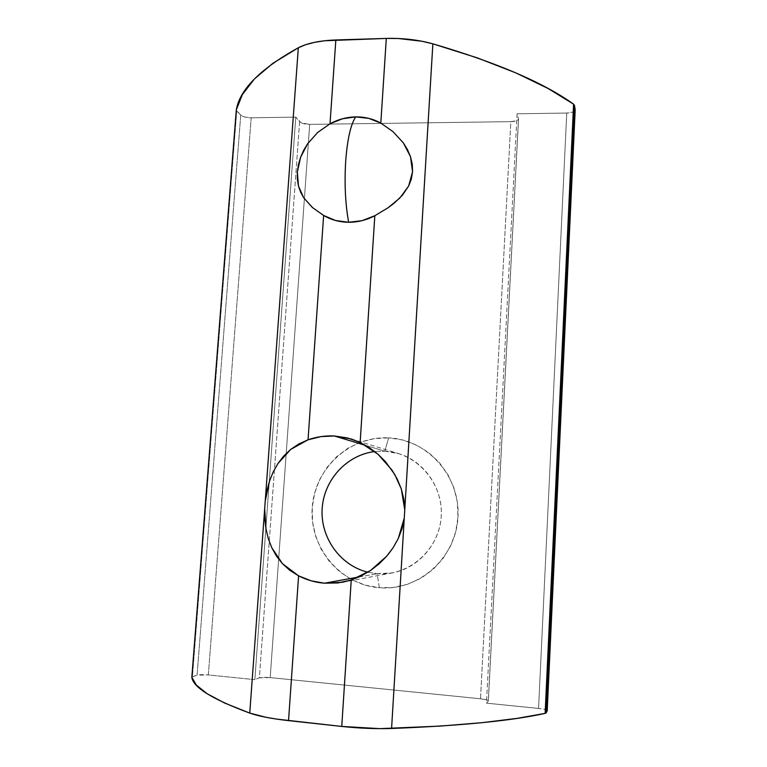 <?xml version="1.0" encoding="UTF-8"?>
<svg xmlns="http://www.w3.org/2000/svg" width="767" height="767" viewBox="0 0 767 767"><rect width="100%" height="100%" fill="white"/><g stroke="black" fill="none" stroke-linecap="round" stroke-linejoin="round"><path stroke-width="0.58" stroke-dasharray="3.83 2.88" d="M384.804 451.207C416.481 452.559 443.345 482.788 441.246 516.028C439.625 549.306 409.166 576.506 377.153 573.706L379.339 587.733C418.571 591.299 456.058 557.945 457.976 517.102C460.478 476.288 427.382 439.395 388.658 437.871L384.804 451.207L365.917 445.512L384.804 451.207L374.766 451.552L384.804 451.207L388.658 437.871L402.742 439.999L416.193 444.918L428.494 452.472L439.155 462.376L447.736 474.284L453.891 487.726L457.362 502.184L457.976 517.102L455.713 531.867L450.641 545.883L442.962 558.597L433 569.497L421.15 578.136L407.891 584.186L393.768 587.426L379.339 587.733L365.178 585.135L351.823 579.756L339.791 571.818L329.522 561.655L321.392 549.671L315.688 536.334L312.6 522.135L312.227 507.629L314.575 493.334L319.542 479.768L326.953 467.448L336.521 456.806L347.921 448.244L360.73 442.089L374.478 438.58L388.658 437.871C349.953 435.742 314.7 468.225 312.227 507.629C309.187 546.986 340.059 584.77 379.339 587.733L377.153 573.706L392.359 572.882C418.82 568.011 439.951 543.372 441.265 515.645C442.732 487.917 424.352 461.475 398.907 453.719L384.804 451.207M359.042 576.966L377.153 573.706L359.042 576.966M388.198 554.407L386.606 556.286M547.197 710.587C546.487 709.724 543.602 709.005 538.559 708.43L486.451 703.147L488.311 700.961L518.53 119.038C518.003 120.592 515.434 121.464 510.822 121.656L480.497 698.775L486.47 699.782L488.378 700.789C487.946 699.993 485.319 699.312 480.497 698.775L270.195 677.597L309.695 124.379C304.825 124.283 301.469 123.41 299.619 121.752L259.371 677.846L270.195 677.597C265.094 677.165 261.489 677.251 259.371 677.846L254.845 679.658L208.336 674.941L251.202 117.802C246.332 117.706 242.842 116.814 240.742 115.127L197.09 675.171L208.336 674.941C203.236 674.509 199.487 674.586 197.09 675.171L191.836 677.136L192.431 676.743L236.763 110.975L236.294 110.064L240.742 115.127L236.763 110.975L192.431 676.743L197.09 675.171L240.742 115.127L244.922 117.073L251.202 117.802L295.774 117.13L254.845 679.658L259.371 677.846L299.619 121.752L295.774 117.13L251.202 117.802L208.336 674.941L254.845 679.658L295.774 117.13L301.086 122.797L309.695 124.379L270.195 677.597L480.497 698.775L510.822 121.656L309.695 124.379L510.822 121.656L516.584 120.735L518.166 119.777L518.492 118.664L488.311 700.961L486.451 703.147L517.092 113.794L518.492 118.664L517.092 113.794L486.451 703.147L538.559 708.43L566.746 113.046L517.092 113.794L566.746 113.046L572.872 112.068L575.173 110.132M404.765 509.93L404.276 517.984M575.145 110.285C574.358 111.924 571.559 112.845 566.746 113.046L538.559 708.43L544.934 709.513L547.216 710.664M367.882 572.22L377.153 573.706L367.882 572.22M312.668 207.742L323.156 215.182M351.324 439.012L398.907 453.719M392.359 572.882L342.552 582.249M518.53 119.038L488.378 700.789"/><path stroke-width="1.15" d="M404.276 517.984L391.582 728.477L404.276 517.984L398.274 538.53L393.078 547.772L386.606 556.286L379.032 563.927L370.451 570.562L361.104 575.988L351.238 580.025L341.756 726.435L288.536 720.625L298.593 575.854L282.496 563.716L271.815 547.772L268.354 538.76L266.034 529.153L264.673 508.789L298.325 47.775C260.464 68.733 239.793 89.413 236.313 109.834L191.827 677.242C192.939 687.251 212.248 699.207 249.754 713.099L265.238 500.966L266.897 490.736L269.562 480.986L273.205 471.945L277.913 463.584L283.713 456.039L290.703 449.424L298.833 443.94L308.046 439.798L323.636 215.469L312.303 207.416L303.694 197.771L298.468 186.036L297.337 172.057L300.606 157.245L307.605 143.774L317.624 132.499L330.011 123.794L335.841 39.97C319.762 40.584 307.251 43.192 298.325 47.775L265.238 500.966L269.562 480.986L273.205 471.945L277.913 463.584L290.703 449.424L308.046 439.798C316.56 436.826 325.313 435.551 334.307 435.972L320.999 436.605L308.046 439.798L323.636 215.469L335.572 220.503L348.649 222.277L362.024 220.666L374.823 215.728L360.145 442.454L347.509 437.938L334.307 435.972L365.917 445.512L334.307 435.972L351.075 438.935L360.145 442.454L377.901 454.15L391.966 470.056L397.287 479.193L401.323 489.001L404.765 509.93L432.866 43.834C418.398 39.826 402.876 38.024 386.3 38.427L380.815 123.104C373.107 118.875 364.737 116.805 355.725 116.891C350.73 124.321 347.384 139.067 345.696 161.128C344.354 183.677 345.332 204.06 348.649 222.277C357.748 222.296 366.473 220.11 374.823 215.728L388.131 207.713L394.296 203.082L402.387 195.259L408.6 186.113L411.294 179.229L412.56 171.818L412.262 164.224L410.489 156.689L407.44 149.536L403.384 142.95L393.011 131.636L380.815 123.104L368.764 118.367L355.725 116.891L342.533 118.751L330.011 123.794L335.841 39.97L386.3 38.427L380.815 123.104L393.011 131.636L403.384 142.95L410.489 156.689L412.56 171.818L408.6 186.113L399.875 197.991L388.131 207.713L374.823 215.728L360.145 442.454L369.368 447.66L377.901 454.15L385.427 461.638L394.784 474.543L401.323 489.001L403.864 499.279L404.765 509.93L404.276 517.984L402.09 528.511L398.274 538.53L393.078 547.772L388.198 554.407M324.422 583.208L359.042 576.966L324.422 583.208L337.95 582.949L351.238 580.025L342.552 582.249L324.422 583.208C315.323 582.45 306.714 579.996 298.593 575.854L311.143 580.811L324.422 583.208M575.145 110.285L547.216 710.673L546.181 712.879L574.502 105.386L575.164 109.892L547.187 710.779L546.181 712.879L545.126 713.377L573.591 104.168C543.621 82.673 496.709 62.558 432.866 43.834L404.765 509.93M386.606 556.286L370.451 570.562L351.238 580.025L341.756 726.435C359.282 728.295 375.888 728.976 391.582 728.477C460.89 725.774 512.068 720.731 545.126 713.377L517.121 718.372L482.04 722.677L440.037 726.109L379.886 728.65L341.756 726.435L276.743 719.12L266.12 717.318L249.754 713.099L224.702 703.071L207.071 693.704L196.333 685.075L191.827 677.242L236.313 109.834L191.827 677.242M547.197 710.587L575.173 110.112L574.502 105.386L573.591 104.168L548.098 88.502L516.018 72.961L477.467 57.928L432.866 43.834L422.042 41.265L398.313 38.503L386.3 38.427L324.604 40.756L314.384 42.377L305.525 44.745L298.325 47.775L272.87 63.306L254.356 79.011L242.353 94.6L236.313 109.834M573.591 104.168L545.126 713.377L546.181 712.879L574.502 105.386L573.591 104.168M288.536 720.625L298.593 575.854L289.878 570.38L282.496 563.716L276.523 556.161L271.815 547.772L268.354 538.76L266.034 529.153L264.826 519.144L264.673 508.789L249.754 713.099C258.671 716.205 271.595 718.717 288.536 720.625M374.766 451.552C346.77 454.879 323.847 479.893 322.159 508.684C320.261 537.456 340.107 565.528 367.882 572.22C340.107 565.528 320.261 537.456 322.159 508.684C323.847 479.893 346.77 454.879 374.766 451.552M323.156 215.182L323.636 215.469C331.219 219.899 339.56 222.162 348.649 222.277C345.332 204.06 344.354 183.677 345.696 161.128C347.384 139.067 350.73 124.321 355.725 116.891C346.703 117.083 338.132 119.384 330.011 123.794L317.624 132.499L307.605 143.774L303.703 150.227L300.606 157.245L298.449 164.589L297.337 172.057L297.356 179.257L298.468 186.036L300.626 192.21L303.694 197.771L312.668 207.742"/></g></svg>
